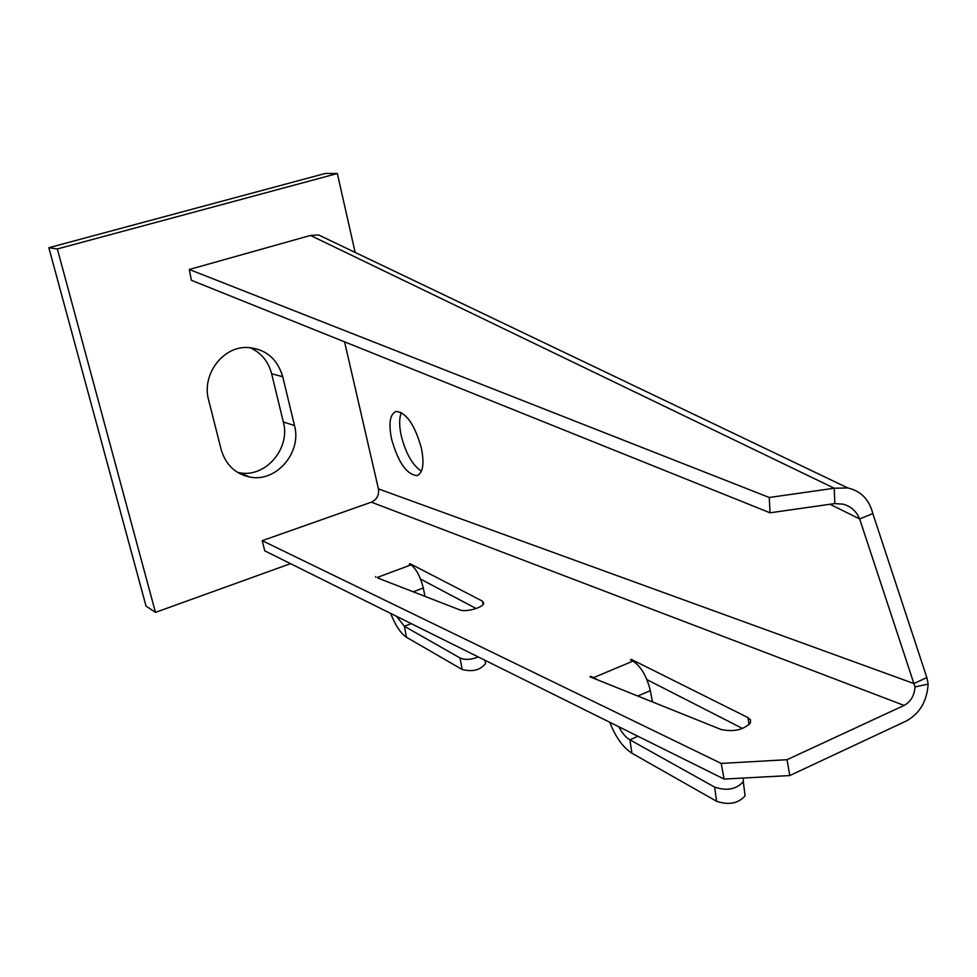 <?xml version="1.0" encoding="UTF-8"?>
<svg xmlns="http://www.w3.org/2000/svg" width="977" height="977" viewBox="0 0 977 977"><rect width="100%" height="100%" fill="white"/><g stroke="black" fill="none" stroke-linecap="round" stroke-linejoin="round"><path stroke-width="1.47" d="M290.535 563.656L155.465 612.371L146.025 606.045L48.85 247.718L325.451 173.405L337.346 173.515L355.152 252.42M155.465 612.371L57.35 248.952L48.85 247.718M57.35 248.952L337.346 173.515M208.626 400.033C201.531 375.229 222.17 346.884 246.607 347.458C265.133 348.508 277.175 358.254 282.732 376.695L294.504 425.569C302.027 452.571 276.149 482.662 249.794 477.045C235.213 473.882 225.663 464.722 221.168 449.591L208.626 400.033M249.782 347.568C261.042 352.599 268.333 361.331 271.63 373.751L283.33 421.966C290.804 448.614 265.231 478.266 239.157 472.697L237.484 472.355M421.405 471.244C412.514 465.223 405.797 453.438 401.266 435.901C399.092 425.777 399.117 417.985 401.352 412.502M391.594 439.186C388.431 423.273 389.945 414.016 396.137 411.427C406.347 412.55 414.773 424.824 421.417 448.223C424.421 463.843 422.98 472.966 417.081 475.604C406.762 474.7 398.274 462.561 391.594 439.186M410.364 564.596L410.169 563.753L409.326 564.071L410.951 564.901L377.574 577.309L380.346 579.031M410.169 563.753L482.43 601.136L483.725 603.334C483.224 607.645 465.54 612.506 459.837 609.892L377.733 578.018M375.669 576.564L375.84 577.285M646.994 679.662L742.557 728.5M904.104 705.418C910.784 701.706 914.411 695.551 914.985 686.953L928.15 684.083C926.99 701.193 919.772 713.466 906.485 720.904L789.807 775.555L724.091 779.072L264.767 550.857L262.215 540.672L371.37 502.178L904.104 705.418L787.035 759.703L721.197 763.428L262.215 540.672M420.562 579.092L476.165 608.537M637.773 696.027L650.328 690.641C646.811 676.316 641.034 666.461 632.998 661.099L630.446 659.829L631.423 659.414L747.906 717.57L750.531 719.915L750.458 722.846C743.546 729.868 733.788 732.103 721.16 729.526L589.9 676.792L590.902 676.365L597.973 680.029M590.902 676.365L591.085 677.269M872.84 513.597L926.855 677.598L913.898 683.546L859.65 518.946L872.84 513.597C869.249 499.54 860.908 490.991 847.828 487.95L834.248 488.231L834.798 503.57L843.273 504.193C851.04 506.416 856.499 511.325 859.65 518.946L829.974 504.266M721.197 763.428L724.091 779.072M787.035 759.703L789.807 775.555M371.37 502.178C376.914 499.565 379.259 495.144 378.429 488.891L344.576 341.84M914.985 686.953L913.898 683.546L378.429 488.891M928.15 684.083L926.855 677.598M189.306 269.481L769.253 497.488L770.047 512.803L191.358 280.277L189.306 269.481L310.491 235.445L318.649 234.969L327.271 239.084M770.047 512.803L834.798 503.57M769.253 497.488L834.248 488.231L310.491 235.445M631.618 660.415L631.423 659.414M650.328 690.641L652.245 700.765L650.963 701.327M652.489 701.938L652.245 700.765M743.363 778.046L743.289 781.673C736.499 789.331 726.973 791.162 714.688 787.157L629.909 739.821L637.957 736.279M744.462 790.93L745.085 795.803C738.331 803.521 728.818 805.341 716.556 801.262L631.911 753.218L629.909 739.821C625.952 737.598 622.251 733.238 618.783 726.754M609.733 722.247C615.657 737.208 623.045 747.527 631.911 753.218M593.967 678.417L593.784 677.525L632.998 661.099M413.234 591.806L423.322 587.983C420.244 576.357 416.117 568.663 410.951 564.901M423.322 587.983L424.934 596.349M478.29 656.947C471.183 659.768 465.113 660.122 460.057 657.985L404.38 626.269L411.232 623.631M485.239 661.71L485.569 663.554C480.428 670.112 472.624 672.103 462.158 669.489L406.505 637.285L404.38 626.269L396.54 616.328M390.653 613.409C395.343 625.39 400.619 633.352 406.505 637.285M282.732 376.695L271.63 373.751M294.504 425.569L283.33 421.966M749.164 724.604L747.906 717.57M716.556 801.262L714.688 787.157M483.139 604.433L482.43 601.136M462.158 669.489L460.057 657.985M249.794 477.045L239.157 472.697M417.081 475.604L417.753 475.359M847.828 487.95L318.649 234.969M743.289 781.673L745.085 795.803M484.995 660.269L485.569 663.554"/></g></svg>
